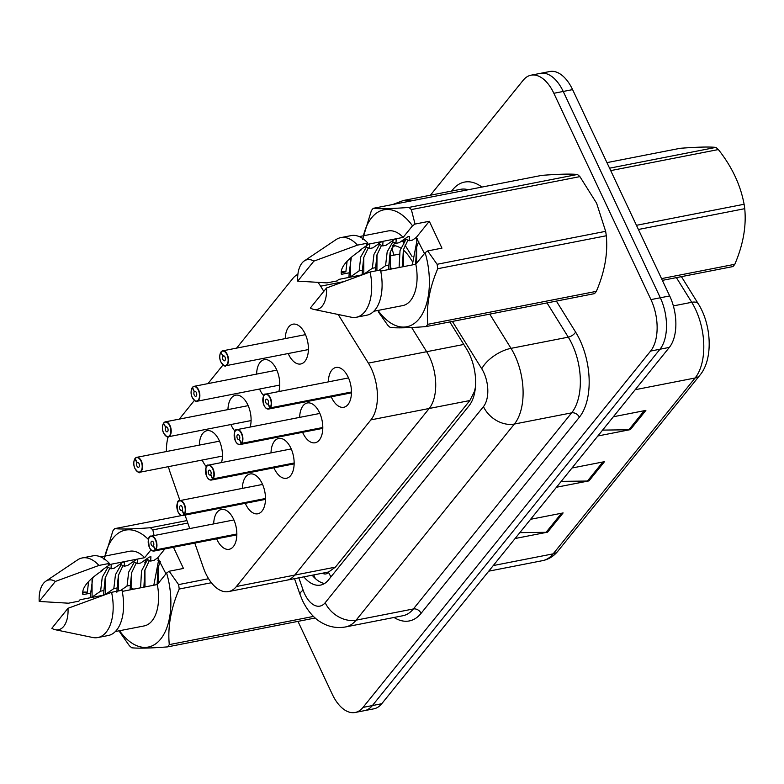 <?xml version="1.0" encoding="UTF-8"?>
<svg xmlns="http://www.w3.org/2000/svg" width="784" height="784" viewBox="0 0 784 784"><rect width="100%" height="100%" fill="white"/><g stroke="black" fill="none" stroke-linecap="round" stroke-linejoin="round"><path stroke-width="1.18" d="M235.063 431.239A20.286 11.103 78.9 0 1 231.251 425.349A20.286 11.103 78.9 0 1 230.878 424.536M227.958 409.601A20.286 11.103 78.9 0 1 235.631 395.185A20.286 11.103 78.9 0 1 247.803 404.838A20.286 11.103 78.9 0 1 250.165 427.064M263.718 395.734A20.286 11.103 78.9 0 1 259.906 389.844A20.286 11.103 78.9 0 1 259.533 389.031M256.613 374.095A20.286 11.103 78.9 0 1 264.286 359.68A20.286 11.103 78.9 0 1 276.458 369.333A20.286 11.103 78.9 0 1 278.82 391.559M285.268 338.59A20.286 11.103 78.9 0 1 292.942 324.174A20.286 11.103 78.9 0 1 305.113 333.827A20.286 11.103 78.9 0 1 300.723 363.992A20.286 11.103 78.9 0 1 288.561 354.339A20.286 11.103 78.9 0 1 288.189 353.525M206.408 466.745A20.286 11.103 78.9 0 1 202.595 460.845A20.286 11.103 78.9 0 1 202.223 460.032M199.312 445.106A20.286 11.103 78.9 0 1 206.976 430.69A20.286 11.103 78.9 0 1 219.148 440.343A20.286 11.103 78.9 0 1 221.509 462.57M242.354 488.393A20.286 11.103 78.9 0 1 250.027 473.977A20.286 11.103 78.9 0 1 262.199 483.63A20.286 11.103 78.9 0 1 257.809 513.785A20.286 11.103 78.9 0 1 245.647 504.132A20.286 11.103 78.9 0 1 245.274 503.318M271.009 452.887A20.286 11.103 78.9 0 1 278.683 438.472A20.286 11.103 78.9 0 1 290.854 448.125A20.286 11.103 78.9 0 1 286.464 478.279A20.286 11.103 78.9 0 1 274.302 468.626A20.286 11.103 78.9 0 1 273.93 467.813M299.664 417.382A20.286 11.103 78.9 0 1 307.338 402.966A20.286 11.103 78.9 0 1 319.5 412.619A20.286 11.103 78.9 0 1 315.119 442.774A20.286 11.103 78.9 0 1 302.957 433.121A20.286 11.103 78.9 0 1 302.585 432.307M328.32 381.877A20.286 11.103 78.9 0 1 335.993 367.461A20.286 11.103 78.9 0 1 348.155 377.114A20.286 11.103 78.9 0 1 343.774 407.268A20.286 11.103 78.9 0 1 331.603 397.625A20.286 11.103 78.9 0 1 331.24 396.812M213.699 523.898A20.286 11.103 78.9 0 1 221.372 509.482A20.286 11.103 78.9 0 1 233.544 519.126A20.286 11.103 78.9 0 1 229.153 549.29A20.286 11.103 78.9 0 1 216.992 539.637A20.286 11.103 78.9 0 1 216.619 538.824M194.795 543.096L203.34 567.587A38.024 20.825 -101.1 0 0 205.741 573.476A38.024 20.825 -101.1 0 0 228.556 591.577A38.024 20.825 -101.1 0 0 236.425 586.491L370.891 419.881A38.024 20.825 -101.1 0 0 368.372 363.11L338.178 314.482M322.508 573.202A12.671 6.938 -101.1 0 0 328.467 572.242L328.741 571.908A38.024 20.825 78.9 0 1 327.447 572.232L286.856 580.17A38.024 20.825 -101.1 0 0 294.725 575.093L429.191 408.484A38.024 20.825 -101.1 0 0 426.663 351.712L411.639 327.506L426.663 351.712L368.372 363.11M168.423 466.647A38.024 20.825 -101.1 0 0 170.187 472.576L179.967 500.594M185.024 515.098L189.728 528.583M168.158 436.786A38.024 20.825 -101.1 0 0 166.414 451.535M297.891 274.322A38.024 20.825 -101.1 0 0 292.804 278.487L236.611 348.106M223.019 364.942L207.956 383.611M194.373 400.448L179.301 419.117M323.812 291.325L320.617 286.189A38.024 20.825 -101.1 0 0 318.059 282.485M228.556 591.577L286.856 580.17A38.024 20.825 -101.1 0 0 294.725 575.093L429.191 408.484A38.024 20.825 -101.1 0 0 426.663 351.712L463.795 344.45M328.741 571.908L335.395 567.136L469.851 400.536L474.614 391.157A38.024 28.91 38.9 0 0 474.849 391.637M475.427 387.051A38.024 20.825 78.9 0 1 474.349 391.49M430.406 195.216L523.173 80.272A38.024 20.825 78.9 0 1 531.042 75.186A38.024 20.825 78.9 0 1 553.857 93.286L650.945 299.606L660.314 297.773A38.024 20.825 78.9 0 1 659.971 349.233L372.39 705.561A38.024 20.825 78.9 0 1 364.521 710.647A38.024 20.825 78.9 0 0 372.39 705.561L659.971 349.233A38.024 20.825 78.9 0 0 660.314 297.773L563.226 91.454L660.314 297.773L669.683 295.94A38.024 20.825 78.9 0 1 669.34 347.4L381.759 703.728A38.024 20.825 78.9 0 1 373.89 708.814L355.152 712.48A38.024 20.825 78.9 0 1 332.338 694.379L297.979 621.379M531.042 75.186L540.411 73.353A38.024 20.825 78.9 0 1 563.226 91.454A38.024 20.825 78.9 0 0 540.411 73.353L549.78 71.52A38.024 20.825 78.9 0 1 572.594 89.621L669.683 295.94M602.592 430.102L628.856 429.769A10.143 7.713 38.9 0 0 630.365 429.622L645.879 410.395L613.372 416.755M597.849 435.982L630.365 429.622M519.841 532.64L546.095 532.316A10.143 7.713 38.9 0 0 547.604 532.16L563.118 512.932L530.611 519.292M515.098 538.52L547.604 532.16M561.217 481.366L587.481 481.043A10.143 7.713 38.9 0 0 588.98 480.886L604.503 461.668L571.997 468.019M556.473 487.246L588.98 480.886M303.839 576.848A38.024 20.825 -101.1 0 0 320.538 585.099A38.024 20.825 -101.1 0 0 328.418 580.013L469.097 405.7A38.024 20.825 -101.1 0 0 466.568 348.939L449.81 321.93M324.556 583.502A38.024 20.825 78.9 0 1 312.169 575.221M650.945 299.606A38.024 20.825 78.9 0 1 650.602 351.065L363.021 707.393A38.024 20.825 78.9 0 1 355.152 712.48M412.021 261.043L410.463 258.544A38.024 20.825 -101.1 0 0 403.329 250.008M400.761 248.116A38.024 20.825 -101.1 0 0 392.813 245.539M391.275 248.861A38.024 20.825 78.9 0 1 394.842 245.725M148.784 538.579A7.605 4.165 78.9 0 1 151.145 536.129A7.605 4.165 78.9 0 1 155.712 539.745A7.605 4.165 78.9 0 1 155.771 549.868L155.457 549.702A7.35 4.028 -101.1 0 0 155.399 539.911A7.35 4.028 -101.1 0 0 149.46 537.403A7.35 4.028 -101.1 0 0 149.401 547.35A7.35 4.028 -101.1 0 0 155.193 550.025L236.837 534.296M155.193 550.025L153.36 545.84A2.538 1.392 78.9 0 1 152.88 546.125A2.538 1.392 78.9 0 1 151.361 544.919A2.538 1.392 78.9 0 1 151.91 541.146A2.538 1.392 78.9 0 1 153.429 542.352A2.538 1.392 78.9 0 1 153.448 545.723L155.457 549.702M155.771 549.868L236.837 534.012M135.22 458.493L134.936 458.777A7.35 4.028 -101.1 0 0 135.005 468.558A7.35 4.028 -101.1 0 0 140.934 471.076A7.35 4.028 -101.1 0 0 141.002 461.129A7.35 4.028 -101.1 0 0 135.201 458.454L135.318 458.199A7.605 4.165 78.9 0 1 136.749 457.337A7.605 4.165 78.9 0 1 141.316 460.963A7.605 4.165 78.9 0 1 139.67 472.272A7.605 4.165 78.9 0 1 136.563 470.89M135.201 458.454L137.033 462.638A2.538 1.392 78.9 0 1 137.514 462.354A2.538 1.392 78.9 0 1 139.033 463.56A2.538 1.392 78.9 0 1 138.484 467.333A2.538 1.392 78.9 0 1 136.965 466.127A2.538 1.392 78.9 0 1 136.945 462.756L138.19 462.511M136.945 462.756L134.936 458.777M137.033 462.638L138.062 462.442M177.439 503.073A7.605 4.165 78.9 0 1 179.801 500.623A7.605 4.165 78.9 0 1 184.358 504.239A7.605 4.165 78.9 0 1 184.426 514.363L184.113 514.196A7.35 4.028 -101.1 0 0 184.054 504.416A7.35 4.028 -101.1 0 0 178.115 501.897A7.35 4.028 -101.1 0 0 178.046 511.844A7.35 4.028 -101.1 0 0 183.848 514.52L265.492 498.791M183.848 514.52L182.015 510.335A2.538 1.392 78.9 0 1 181.535 510.619A2.538 1.392 78.9 0 1 180.016 509.414A2.538 1.392 78.9 0 1 180.565 505.641A2.538 1.392 78.9 0 1 182.084 506.846A2.538 1.392 78.9 0 1 182.104 510.217L184.113 514.196M184.426 514.363L265.492 498.506M206.094 467.568A7.605 4.165 78.9 0 1 208.456 465.118A7.605 4.165 78.9 0 1 213.013 468.734A7.605 4.165 78.9 0 1 213.081 478.857L212.768 478.691A7.35 4.028 -101.1 0 0 212.709 468.91A7.35 4.028 -101.1 0 0 206.77 466.392A7.35 4.028 -101.1 0 0 206.702 476.339A7.35 4.028 -101.1 0 0 212.503 479.014L294.147 463.285M212.503 479.014L210.671 474.83A2.538 1.392 78.9 0 1 210.19 475.114A2.538 1.392 78.9 0 1 208.671 473.908A2.538 1.392 78.9 0 1 209.22 470.135A2.538 1.392 78.9 0 1 210.739 471.341A2.538 1.392 78.9 0 1 210.759 474.712L212.768 478.691M213.081 478.857L294.147 463.001M234.749 432.062A7.605 4.165 78.9 0 1 237.111 429.612A7.605 4.165 78.9 0 1 241.668 433.238A7.605 4.165 78.9 0 1 241.737 443.352L241.423 443.185A7.35 4.028 -101.1 0 0 241.354 433.405A7.35 4.028 -101.1 0 0 235.425 430.886A7.35 4.028 -101.1 0 0 235.357 440.833A7.35 4.028 -101.1 0 0 241.158 443.509L322.802 427.78M241.158 443.509L239.326 439.324A2.538 1.392 78.9 0 1 238.846 439.608A2.538 1.392 78.9 0 1 237.327 438.403A2.538 1.392 78.9 0 1 237.875 434.63A2.538 1.392 78.9 0 1 239.394 435.835A2.538 1.392 78.9 0 1 239.414 439.216L241.423 443.185M241.737 443.352L322.802 427.505M263.404 396.557A7.605 4.165 78.9 0 1 265.766 394.107A7.605 4.165 78.9 0 1 270.323 397.733A7.605 4.165 78.9 0 1 270.392 407.847L270.078 407.68A7.35 4.028 -101.1 0 0 270.01 397.9A7.35 4.028 -101.1 0 0 264.081 395.381A7.35 4.028 -101.1 0 0 264.012 405.338A7.35 4.028 -101.1 0 0 269.814 408.003L351.457 392.284M269.814 408.003L267.981 403.819A2.538 1.392 78.9 0 1 267.501 404.103A2.538 1.392 78.9 0 1 265.982 402.898A2.538 1.392 78.9 0 1 266.531 399.125A2.538 1.392 78.9 0 1 268.05 400.33A2.538 1.392 78.9 0 1 268.069 403.711L270.078 407.68M270.392 407.847L351.457 392M166.718 426.937L165.689 427.133L163.591 423.272A7.35 4.028 -101.1 0 0 163.66 433.062A7.35 4.028 -101.1 0 0 169.589 435.571A7.35 4.028 -101.1 0 0 169.658 425.624A7.35 4.028 -101.1 0 0 163.856 422.948L163.974 422.694A7.605 4.165 78.9 0 1 165.404 421.831A7.605 4.165 78.9 0 1 169.971 425.457A7.605 4.165 78.9 0 1 168.325 436.766A7.605 4.165 78.9 0 1 165.218 435.385M165.689 427.133A2.538 1.392 78.9 0 1 166.169 426.849A2.538 1.392 78.9 0 1 167.688 428.054A2.538 1.392 78.9 0 1 167.139 431.827A2.538 1.392 78.9 0 1 165.62 430.622A2.538 1.392 78.9 0 1 165.6 427.251L166.845 427.006M165.6 427.251L163.591 423.272M192.531 387.492L192.247 387.776A7.35 4.028 -101.1 0 0 192.315 397.557A7.35 4.028 -101.1 0 0 198.244 400.065A7.35 4.028 -101.1 0 0 198.313 390.118A7.35 4.028 -101.1 0 0 192.511 387.443L192.619 387.188A7.605 4.165 78.9 0 1 194.06 386.336A7.605 4.165 78.9 0 1 198.626 389.952A7.605 4.165 78.9 0 1 196.98 401.261A7.605 4.165 78.9 0 1 193.873 399.879M192.511 387.443L194.344 391.637A2.538 1.392 78.9 0 1 194.824 391.343A2.538 1.392 78.9 0 1 196.343 392.559A2.538 1.392 78.9 0 1 195.794 396.322A2.538 1.392 78.9 0 1 194.275 395.116A2.538 1.392 78.9 0 1 194.256 391.745L195.5 391.5M194.256 391.745L192.247 387.776M194.344 391.637L195.373 391.432M224.028 355.926L222.999 356.132L220.902 352.271A7.35 4.028 -101.1 0 0 220.961 362.051A7.35 4.028 -101.1 0 0 226.899 364.56A7.35 4.028 -101.1 0 0 226.968 354.613A7.35 4.028 -101.1 0 0 221.166 351.947L221.274 351.683A7.605 4.165 78.9 0 1 222.715 350.83A7.605 4.165 78.9 0 1 227.272 354.446A7.605 4.165 78.9 0 1 225.635 365.756A7.605 4.165 78.9 0 1 222.529 364.374M222.999 356.132A2.538 1.392 78.9 0 1 223.479 355.848A2.538 1.392 78.9 0 1 224.998 357.053A2.538 1.392 78.9 0 1 224.449 360.816A2.538 1.392 78.9 0 1 222.93 359.611A2.538 1.392 78.9 0 1 222.911 356.24L224.155 355.995M222.911 356.24L220.902 352.271M609.57 168.188L715.9 147.392C709.089 146.706 697.201 147.01 680.218 148.294L606.953 162.621M715.9 147.392A68.453 37.485 78.9 0 1 718.36 149.558L610.707 170.608M636.451 225.312L744.104 204.261C740.537 184.995 731.962 166.757 718.36 149.558M744.104 204.261A68.453 37.485 78.9 0 1 744.741 208.681L638.411 229.477M661.539 278.614L734.804 264.286C743.144 244.843 746.456 226.311 744.741 208.681M734.804 264.286A68.453 37.485 78.9 0 1 733.902 265.453A68.453 37.485 78.9 0 1 732.971 266.56L662.362 280.368M149.479 560.354L144.854 570.154L143.893 587.167M147.598 559.453L141.522 570.879L140.591 587.814M160.357 561.393L158.074 567.567L157.114 584.58M158.809 559.188L153.811 585.227M173.47 547.261L183.446 568.449L169.177 571.242L178.585 584.599A68.453 37.485 78.9 0 1 179.222 589.029C170.883 608.472 167.57 627.004 169.285 644.624A68.453 37.485 78.9 0 1 167.462 646.898C150.577 648.182 138.69 648.486 131.781 647.8A68.453 37.485 78.9 0 1 129.321 645.644L119.913 632.276L119.766 631.061A59.574 32.624 78.9 0 0 160.642 639.097A59.574 32.624 78.9 0 0 166.629 572.986L157.3 584.541A38.024 20.825 78.9 0 1 144.178 625.916L115.326 631.551M169.177 571.242L166.629 572.986M101.93 570.164L102.381 570.497C87.975 580.082 81.487 588.127 82.898 594.644L90.689 593.116L92.826 577.651M88.621 581.326L87.367 592.126L82.751 593.027M165.953 573.819L157.702 557.816L153.968 560.413L150.665 561.06L150.93 556.767L149.274 557.091L140.748 563L137.445 563.647L137.71 559.345L136.053 559.668L127.527 565.578L124.225 566.224L124.489 561.932L122.833 562.255L114.307 568.165L111.005 568.812L106.781 566.793M107.937 567.204L102.253 577.23L100.607 591.175L103.909 590.528L105.193 577.916L109.819 568.106M124.225 566.224L120.001 564.215M121.157 564.617L115.454 574.711L113.827 588.598L117.13 587.951L118.413 575.329L123.039 565.519M137.445 563.647L133.221 561.628M134.378 562.04L128.684 572.095L127.047 586.011L130.35 585.364L131.634 572.741L136.259 562.932M150.665 561.06L146.441 559.041M157.3 584.541L122.226 591.401M97.814 637.559A40.562 22.207 78.9 0 0 111.583 592.302L122 590.264A40.562 22.207 78.9 0 1 108.221 635.52L97.814 637.559A40.562 22.207 78.9 0 1 92.728 637.5L55.282 629.719A25.353 13.887 78.9 0 1 51.842 628.307L67.992 608.296A25.353 13.887 78.9 0 1 55.282 629.719M111.583 592.302L67.992 608.296M131.712 572.447L131.741 589.333L130.095 589.656L130.35 585.364M158.152 567.283L158.103 583.541M144.932 569.87L144.991 586.951M158.495 558.786L157.986 560.393M146.03 559.325L144.766 562.981M118.492 575.035L118.404 590.969M105.272 577.622L105.301 594.507L103.655 594.831L103.909 590.528M92.051 580.209L92.081 597.094L90.434 597.418L90.689 593.116M132.163 589.46L132.917 588.529L131.741 589.333M102.381 570.497L101.087 570.752L109.613 564.843L111.269 564.519L111.005 568.812M82.996 592.077L87.367 592.126M100.607 591.175L92.081 597.094M113.827 588.598L105.301 594.507M116.875 592.243L117.13 587.951M169.285 644.624L313.492 616.43M315.197 618.008L167.462 646.898M211.376 582.737L179.222 589.029M178.585 584.599L208.583 578.729M187.807 523.055L152.841 529.896L154.076 535.55M181.682 515.539L114.709 528.641C121.51 529.327 133.398 529.024 150.381 527.73L186.945 520.586M150.381 527.73A68.453 37.485 78.9 0 1 152.841 529.896M104.027 559.756L112.876 530.905A68.453 37.485 78.9 0 1 114.709 528.641M104.929 556.091A59.574 32.624 78.9 0 1 148.421 539.49M103.762 595.115L80.017 599.76L78.88 601.161L68.473 603.2L39.2 601.446A25.353 13.887 78.9 0 1 45.795 581.228L77.557 559.913A40.562 22.207 78.9 0 1 82.242 557.943L92.659 555.905A40.562 22.207 78.9 0 1 109.358 563.402L108.221 564.803L144.658 557.679L150.998 549.829M100.724 556.905L129.576 551.27A38.024 20.825 78.9 0 1 144.658 557.679M82.242 557.943A40.562 22.207 78.9 0 1 98.951 565.44L109.358 563.402M45.795 581.228A25.353 13.887 78.9 0 1 55.35 581.434L98.951 565.44M55.35 581.434L39.2 601.446M127.047 586.011L120.491 590.558M164.856 548.947L157.702 557.816M407.994 240.041L403.368 249.851L402.398 266.864M406.102 239.14L400.036 250.576L399.095 267.501M418.872 241.09L416.588 247.264L415.618 264.277M417.313 238.875L412.315 264.923M415.04 224.067L429.309 221.274L441.951 248.136L427.682 250.929L437.1 264.286L605.65 231.329L596.614 203.232L579.905 176.625L411.355 209.583L415.04 224.067L412.502 225.812A59.574 32.624 78.9 0 0 363.443 235.778M605.65 231.329A68.453 37.485 78.9 0 1 606.287 235.759L437.727 268.716C429.397 288.159 426.084 306.701 427.799 324.321A68.453 37.485 78.9 0 1 425.967 326.595C409.091 327.879 397.194 328.173 390.295 327.496A68.453 37.485 78.9 0 1 387.835 325.331L378.417 311.973L378.27 310.748A59.574 32.624 78.9 0 0 419.156 318.784A59.574 32.624 78.9 0 0 425.144 252.683L415.814 264.237A38.024 20.825 78.9 0 1 402.682 305.603L373.831 311.248M427.799 324.321L596.35 291.364C604.689 271.921 608.002 253.389 606.287 235.759M596.35 291.364A68.453 37.485 78.9 0 1 594.527 293.628L425.967 326.595M427.682 250.929L425.144 252.683M437.1 264.286A68.453 37.485 78.9 0 1 437.727 268.716M360.444 249.861L360.895 250.194C346.489 259.769 339.991 267.814 341.412 274.331L349.203 272.812L351.34 257.348M347.126 261.023L345.871 271.823L341.265 272.724M424.467 253.516L416.216 237.513L412.482 240.11L409.179 240.757L409.434 236.454L407.788 236.778L399.262 242.687L395.959 243.334L396.214 239.042L394.568 239.365L386.042 245.274L382.739 245.921L382.994 241.629L381.347 241.952L372.821 247.862L369.509 248.508L365.295 246.49M366.442 246.901L360.758 256.927L359.121 270.872L362.424 270.225L363.707 257.603L368.333 247.803M382.739 245.921L378.515 243.902M379.662 244.314L373.968 254.398L372.341 268.285L375.644 267.638L376.928 255.016L381.553 245.216M395.959 243.334L391.735 241.325M392.882 241.727L387.188 251.791L385.561 265.707L388.864 265.061L390.148 252.438L394.773 242.628M409.179 240.757L404.956 238.738M415.814 264.237L380.74 271.097M356.328 317.255A40.562 22.207 78.9 0 0 370.097 271.999L380.505 269.961A40.562 22.207 78.9 0 1 366.736 315.217L356.328 317.255A40.562 22.207 78.9 0 1 351.232 317.197L313.786 309.415A25.353 13.887 78.9 0 1 310.356 308.004L326.507 287.993A25.353 13.887 78.9 0 1 313.786 309.415M370.097 271.999L326.507 287.993M390.216 252.144L390.256 269.03L388.599 269.353L388.864 265.061M416.657 246.98L416.618 263.238M403.437 249.557L403.505 266.648M417.01 238.483L416.5 240.09M404.544 239.022L403.28 242.677M376.996 254.731L376.918 270.666M363.776 257.319L363.815 274.194L362.159 274.518L362.424 270.225M350.556 259.896L350.595 276.781L348.939 277.105L349.203 272.812M390.667 269.157L391.422 268.226L390.256 269.03M360.895 250.194L359.601 250.449L368.127 244.539L369.774 244.216L369.509 248.508M341.501 271.774L345.871 271.823M359.121 270.872L350.595 276.781M372.341 268.285L363.815 274.194M375.399 270.96L375.644 267.638M577.445 174.469C570.644 173.783 558.747 174.087 541.773 175.371L373.213 208.328C380.015 209.014 391.912 208.711 408.885 207.427L577.445 174.469A68.453 37.485 78.9 0 1 579.905 176.625M408.885 207.427A68.453 37.485 78.9 0 1 411.355 209.583M362.541 239.443L371.391 210.602A68.453 37.485 78.9 0 1 373.213 208.328M362.277 274.812L338.521 279.457L337.394 280.858L326.987 282.887L297.714 281.142A25.353 13.887 78.9 0 1 304.31 260.915L336.062 239.6A40.562 22.207 78.9 0 1 340.756 237.63L351.163 235.602A40.562 22.207 78.9 0 1 367.863 243.099L366.736 244.5L403.172 237.376L412.502 225.812M359.239 236.601L388.09 230.957A38.024 20.825 78.9 0 1 403.172 237.376M340.756 237.63A40.562 22.207 78.9 0 1 357.455 245.127L367.863 243.099M304.31 260.915A25.353 13.887 78.9 0 1 313.865 261.131L357.455 245.127M313.865 261.131L297.714 281.142M385.561 265.707L379.005 270.255M429.309 221.274L416.216 237.513M335.395 567.136L236.425 586.491M343.049 281.799L320.617 286.189M469.851 400.536L370.891 419.881M328.467 572.242A38.024 28.91 38.9 0 0 330.985 576.828M474.614 391.157A12.671 6.938 -101.1 0 0 475.016 390.608M392.118 247.93A38.024 28.91 38.9 0 0 394.009 255.143M681.423 276.644L698.279 303.8A12.671 6.037 148.2 0 0 691.723 302.301L676.396 277.624M698.279 303.8C711.705 324.939 713.313 359.405 699.896 375.213A12.671 9.633 -141.1 0 1 695.085 377.996A50.705 27.763 -101.1 0 0 691.723 302.301L673.358 305.897M493.273 565.558L553.161 553.847A12.671 9.633 38.9 0 0 557.963 551.064C553.778 556.209 548.673 559.394 542.665 560.629A50.705 27.763 -101.1 0 0 553.161 553.847L695.085 377.996L635.197 389.707M669.34 347.4L650.602 351.065M381.759 703.728L363.021 707.393M572.594 89.621L553.857 93.286M602.857 461.982L587.481 481.043M561.481 513.255L546.095 532.316M644.232 410.718L628.856 429.769M298.831 577.828L303.124 590.136A25.353 13.887 -101.1 0 0 304.721 594.056A25.353 13.887 -101.1 0 0 325.184 602.729L483.454 406.631A25.353 13.887 -101.1 0 0 483.689 372.322A25.353 13.887 -101.1 0 0 481.768 368.784L452.378 321.43M489.765 314.119L511.021 348.351A50.705 27.763 78.9 0 1 514.853 355.426A50.705 27.763 78.9 0 1 514.382 424.046L356.112 620.154A50.705 27.763 78.9 0 1 345.617 626.935L402.878 615.734A50.705 27.763 -101.1 0 0 413.374 608.962L571.644 412.854A50.705 27.763 -101.1 0 0 572.104 344.235A50.705 27.763 -101.1 0 0 568.273 337.159L547.026 302.918M556.375 301.095L575.593 332.053A57.046 31.233 78.9 0 1 579.376 417.206L421.106 613.313A6.341 4.822 38.9 0 0 413.374 608.962L356.112 620.154A25.353 19.277 -141.1 0 1 325.184 602.729M575.593 332.053A6.341 3.018 -31.8 0 1 568.273 337.159L511.021 348.351A25.353 12.074 148.2 0 0 481.768 368.784M421.106 613.313A57.046 31.233 78.9 0 1 394.038 617.469M451.594 191.071L452.691 189.718A57.046 31.233 78.9 0 1 481.944 187.072M483.454 406.631A25.353 19.277 -141.1 0 0 514.382 424.046L571.644 412.854A6.341 4.822 38.9 0 1 579.376 417.206M468.254 189.748A50.705 27.763 -101.1 0 0 460.512 189.326L403.26 200.528A50.705 27.763 78.9 0 1 410.992 200.939M416.412 263.493L415.402 261.856M412.041 256.437L404.985 245.078M403.388 242.501L402.221 240.629M453.083 190.786A6.341 4.822 38.9 0 0 452.691 189.718M303.124 590.136A25.353 5.38 160.8 0 0 300.007 594.419L294.519 578.67M155.497 550.201A7.605 4.165 78.9 0 1 154.066 551.054A7.605 4.165 78.9 0 1 150.959 549.672M134.387 459.787A7.605 4.165 78.9 0 1 134.917 458.718M184.152 514.696A7.605 4.165 78.9 0 1 182.721 515.549A7.605 4.165 78.9 0 1 179.614 514.167M212.807 479.191A7.605 4.165 78.9 0 1 211.376 480.053A7.605 4.165 78.9 0 1 208.26 478.671M241.462 443.685A7.605 4.165 78.9 0 1 240.031 444.548A7.605 4.165 78.9 0 1 236.915 443.166M270.117 408.18A7.605 4.165 78.9 0 1 268.677 409.042A7.605 4.165 78.9 0 1 265.57 407.66M163.043 424.281A7.605 4.165 78.9 0 1 163.572 423.213M191.698 388.786A7.605 4.165 78.9 0 1 192.227 387.708M220.353 353.28A7.605 4.165 78.9 0 1 220.882 352.202M313.727 574.917L315.344 578.582M399.33 254.104L389.413 256.045M699.896 375.213L557.963 551.064M542.665 560.629L488.736 571.173M300.007 594.419L302.604 600.779C308.945 613.666 316.462 619.664 320.568 622.026C328.369 626.867 336.718 628.503 345.617 626.935M403.26 200.528L392.784 204.506M233.906 519.949L151.145 536.129C148.558 535.433 147.97 539.196 149.372 547.418C150.744 550.103 152.312 551.319 154.066 551.054L236.827 534.874M222.431 456.082L139.67 472.272C139.601 473.565 138.043 472.35 134.985 468.626C133.368 465.314 133.358 461.962 134.946 458.591M135.22 458.248L136.749 457.337L219.52 441.157M262.562 484.443L179.801 500.623C177.213 499.927 176.625 503.691 178.027 511.913C179.399 514.608 180.967 515.813 182.721 515.549L265.482 499.369M291.217 448.938L208.456 465.118C205.869 464.422 205.281 468.185 206.682 476.407C208.054 479.102 209.622 480.318 211.376 480.053L294.137 463.863M319.872 413.433L237.111 429.612C234.524 428.926 233.936 432.69 235.337 440.902C236.709 443.597 238.277 444.812 240.031 444.548L322.792 428.358M348.527 377.927L265.766 394.107C263.179 393.421 262.591 397.184 263.992 405.397C265.364 408.092 266.923 409.307 268.677 409.042L351.448 392.853M251.086 420.577L168.325 436.766C168.256 438.06 166.698 436.845 163.631 433.121C162.023 429.808 162.014 426.457 163.601 423.086M163.876 422.743L165.404 421.831L248.165 405.651M279.741 385.071L196.98 401.261C196.911 402.555 195.353 401.349 192.286 397.625C190.679 394.303 190.669 390.951 192.256 387.58M192.531 387.237L194.06 386.336L276.821 370.146M308.396 349.576L225.635 365.756C225.567 367.059 224.008 365.844 220.941 362.12C219.334 358.798 219.324 355.456 220.902 352.075M221.186 351.732L222.715 350.83L305.476 334.641"/></g></svg>
